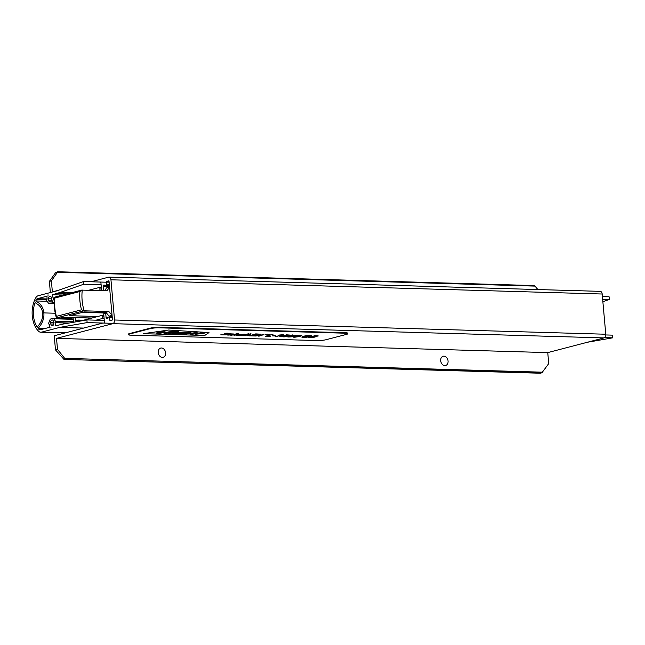 <?xml version="1.0" encoding="UTF-8"?>
<svg xmlns="http://www.w3.org/2000/svg" width="645" height="645" viewBox="0 0 645 645"><rect width="100%" height="100%" fill="white"/><g stroke="black" fill="none" stroke-linecap="round" stroke-linejoin="round"><path stroke-width="0.97" d="M537.89 289.549L534.963 286.106L57.478 272.279L51.382 280.873L52.366 291.871L58.308 290.323M50.374 292.548L49.375 281.397L55.47 272.803L57.51 271.771L57.478 272.279M56.518 338.375L547.75 352.605L548.734 363.603L541.808 372.915L64.016 359.434L55.486 349.896L57.502 349.372L56.518 338.375L112.81 323.669A3.185 2.032 -88.3 0 0 114.536 320.001L110.948 279.785A3.185 2.032 -88.3 0 0 109.029 277.124A3.185 2.032 -88.3 0 0 108.658 277.165L91.018 281.776M102.877 323.048L54.632 335.65A0.637 0.403 -88.3 0 0 54.285 336.384L55.486 349.896M541.808 372.915L64.016 359.434M162.338 357.419A4.781 3.62 -104.6 0 1 158.517 350.259A4.781 3.62 -104.6 0 1 164.894 350.445A4.781 3.62 -104.6 0 1 162.338 357.419M444.792 365.602A4.781 3.62 -104.6 0 1 440.97 358.443A4.781 3.62 -104.6 0 1 447.356 358.628A4.781 3.62 -104.6 0 1 444.792 365.602M57.502 349.372L65.306 359.112M57.631 271.771L534.092 285.566L534.963 286.106M547.75 352.605L604.043 337.899A3.185 2.032 -88.3 0 0 605.776 334.231L602.18 294.015A3.185 2.032 -88.3 0 0 600.269 291.355L109.029 277.124M49.375 281.397L51.382 280.873M101.628 290.629L100.951 283.034A0.637 0.403 -88.3 0 0 100.572 282.502M103.643 290.685A0.637 0.403 -88.3 0 0 103.668 290.371L103.297 286.283A1.113 0.71 91.7 0 1 104.708 285.912L106.312 285.493A0.637 0.403 -88.3 0 0 106.659 284.759L106.425 282.091A0.637 0.403 -88.3 0 1 106.772 281.357L108.578 280.881A0.637 0.403 -88.3 0 1 109.037 281.405L112.432 319.428A0.637 0.403 -88.3 0 1 112.085 320.162L110.271 320.63A0.637 0.403 -88.3 0 1 109.819 320.105L109.577 317.437A0.637 0.403 -88.3 0 0 109.118 316.913L107.513 317.332A1.113 0.71 91.7 0 1 106.102 317.703L105.74 313.615A0.637 0.403 -88.3 0 0 105.28 313.091L104.071 313.414A0.637 0.403 -88.3 0 0 103.732 314.147L104.434 322A0.637 0.403 -88.3 0 1 104.087 322.734M109.448 286.049L104.708 285.912M96 320.178L102.571 318.461L102.426 316.872A1.596 1.016 -88.3 0 0 101.475 315.566A1.596 1.016 -88.3 0 0 101.289 315.59L80.278 321.073M104.119 318.509L102.571 318.461M103.974 316.921L102.426 316.872M79.52 321.21L78.537 320.081L75.425 320.896L75.134 317.63M83.528 320.226L78.537 320.081M99.427 290.564A1.596 1.016 -88.3 0 0 99.935 288.952L99.798 287.364L88.72 290.258M101.483 288.992L99.935 288.952M101.346 287.404L99.798 287.364M64.419 317.316L63.766 318.695M68.547 318.832L73.079 317.646L73.482 322.21A0.637 0.403 91.7 0 1 73.482 322.266M42.618 313.22C42.433 309.906 41.03 307.109 38.418 304.851L35.064 302.602A20.39 12.981 -88.3 0 0 37.265 327.217L40.071 323.363C42.167 319.864 43.022 316.485 42.618 313.22M50.713 322.573A2.233 1.419 91.7 0 1 52.189 319.976A2.233 1.419 91.7 0 1 53.527 321.839L53.656 323.242A2.233 1.419 91.7 0 1 52.181 325.838A2.233 1.419 91.7 0 1 50.842 323.975L50.713 322.573L53.6 322.661M48.585 298.764A2.233 1.419 91.7 0 1 50.06 296.168A2.233 1.419 91.7 0 1 51.407 298.03L51.527 299.425A2.233 1.419 91.7 0 1 50.052 302.021A2.233 1.419 91.7 0 1 48.714 300.159L48.585 298.764L51.479 298.845M47.101 301.28L35.725 300.949A20.39 12.981 91.7 0 1 36.37 299.603A2.548 1.621 91.7 0 1 37.394 298.675L47.02 296.16L46.996 299.377A0.798 0.508 -88.3 0 0 46.722 300.772L48.52 303.239A1.596 1.016 -88.3 0 0 49.157 303.618A1.596 1.016 -88.3 0 0 49.343 303.593L51.527 303.029A1.596 1.016 -88.3 0 0 52.245 302.263L53.527 298.99A0.798 0.508 -88.3 0 0 53.027 297.805L52.447 294.741L60.461 292.33L60.743 292.701L61.057 292.12L83.705 284.227L83.463 281.559L56.534 290.935L38.176 295.733A6.369 4.055 -88.3 0 0 35.701 297.925A22.301 14.198 -88.3 0 0 38.49 331.159A7.063 4.491 -88.3 0 0 40.772 332.231A7.063 4.491 -88.3 0 0 41.594 332.135L59.783 327.386L87.131 322.589L86.89 319.912L63.895 323.951L63.605 323.524L63.291 324.056L55.22 325.846L55.244 322.621A0.798 0.508 -88.3 0 0 55.51 321.234L53.72 318.767A1.596 1.016 -88.3 0 0 53.084 318.38A1.596 1.016 -88.3 0 0 52.898 318.404L50.713 318.977A1.596 1.016 -88.3 0 0 49.996 319.735L48.714 323.008A0.798 0.508 -88.3 0 0 49.214 324.201L49.794 327.265L40.167 329.78A2.548 1.621 91.7 0 1 39.869 329.813A2.548 1.621 91.7 0 1 39.031 329.41A20.39 12.981 91.7 0 1 38.176 328.45L40.893 324.725C43.296 320.734 44.271 316.8 43.82 312.906C43.57 308.963 41.957 305.706 38.966 303.118L35.725 300.949M62.775 295.039L52.447 294.741M67.145 293.894L56.816 293.596M72.659 292.459L61.057 292.12M602.873 301.707L609.323 299.457L602.656 299.264M101.104 284.735L83.705 284.227M609.323 299.457L609.09 296.781L602.414 296.587M106.433 282.22L83.463 281.559M83.624 328.079L59.783 327.386M587.208 342.293L612.75 337.819L604.655 337.585M113.415 323.355L87.131 322.589M612.75 337.819L612.508 335.142L605.784 334.949M104.288 320.42L86.89 319.912M68.725 323.105L54.946 322.702M44.529 328.636L38.176 328.45M55.26 313.236L43.82 312.906M48.028 295.434L48.012 294.797L48.028 295.434M50.939 328.063L50.923 327.434L50.939 328.063M81.617 290.113L106.989 290.782L109.553 287.17M112.069 315.389L109.11 316.163L105.828 312.309L108.844 311.519L83.802 310.801L81.52 309.802A41.425 31.403 -104.6 0 1 79.891 291.508L81.955 290.065M56.292 317.485L60.824 318.009L63.839 317.219L91.929 318.033M97.758 316.51L69.668 315.695L84.148 311.914L106.03 312.551M104.587 290.718L106.586 287.888L109.545 287.114M112.149 316.252L109.11 316.163M112.061 315.3L108.844 311.519M83.802 310.801L56.728 317.88L56.397 316.373L81.52 309.802M56.397 316.373A41.425 31.403 75.4 0 1 54.761 298.071L54.873 297.143L54.761 298.071L79.891 291.508M149.914 328.716A6.369 0.903 -5.1 0 1 158.847 327.805L345.51 333.215A6.369 0.903 -5.1 0 1 347.84 333.699A6.369 0.903 -5.1 0 1 346.405 334.408L326.306 339.657A6.369 0.903 -5.1 0 1 317.372 340.568L130.701 335.158A6.369 0.903 -5.1 0 1 128.371 334.674A6.369 0.903 -5.1 0 1 129.806 333.965L149.914 328.716L149.866 328.24A6.369 0.903 -5.1 0 1 158.799 327.338L345.47 332.739A6.369 0.903 -5.1 0 1 347.8 333.223L347.84 333.699M204.755 335.456L143.351 333.683L168.667 330.038L209.004 332.57L204.755 335.456L143.351 333.683L168.667 330.038L209.004 332.57L204.755 335.456M128.371 334.674L128.331 334.199A6.369 0.903 -5.1 0 1 129.766 333.497L149.866 328.24M195.596 333.804C191.057 334.424 189.187 334.336 189.977 333.53L191.218 333.207C196.257 332.489 198.297 332.554 197.33 333.384L192.387 333.513L195.596 333.804C191.057 334.424 189.187 334.336 189.977 333.53L191.218 333.207C196.257 332.489 198.297 332.554 197.33 333.384L192.387 333.513L195.596 333.804M189.146 333.925L189.977 333.53L189.146 333.925M198.176 332.989L197.33 333.384L198.176 332.989M186.929 332.675L181.817 332.312L176.27 333.755L183.801 332.973L180.342 333.876L182.495 333.941L186.018 333.014L187.872 333.086L184.406 333.997L186.558 334.054L190.13 333.118C191.46 332.788 191.347 332.578 189.799 332.506L181.817 332.312L176.27 333.755L183.801 332.973L180.342 333.876L182.495 333.941L186.018 333.014L187.872 333.086L184.406 333.997L186.558 334.054L190.13 333.118C191.46 332.788 191.347 332.578 189.799 332.506L186.929 332.675M177.891 332.167L175.706 332.248L178.375 331.546L176.448 331.425L168.401 333.53L176.004 332.747L172.546 333.65L174.698 333.715L178.27 332.78C179.592 332.441 179.471 332.24 177.891 332.167L175.706 332.248L178.375 331.546L176.448 331.425L168.401 333.53L176.004 332.747L172.546 333.65L174.698 333.715L178.27 332.78C179.592 332.441 179.471 332.24 177.891 332.167C179.471 332.24 179.592 332.441 178.27 332.78C179.592 332.441 179.471 332.24 177.891 332.167M160.283 333.151L156.437 333.038L160.283 333.151C159.654 333.32 154.881 333.368 157.098 332.731L161.419 332.369A25.824 3.644 -5.1 0 1 162.975 332.417L159.71 332.151C164.144 331.562 165.975 331.659 165.193 332.449L160.283 333.151C159.654 333.32 154.881 333.368 157.098 332.731L161.419 332.369A25.824 3.644 -5.1 0 1 162.975 332.417L159.71 332.151C164.144 331.562 165.975 331.659 165.193 332.449L160.283 333.151M166.023 332.062L165.193 332.449L166.023 332.062M168.16 332.32L172.312 331.232L174.231 331.353L166.16 333.465L164.015 333.401L168.345 331.933L174.231 331.353L166.16 333.465L164.015 333.401L168.16 332.32M202.191 333.078L200.756 332.86L195.209 334.303L203.473 333.352L204.965 332.965L200.756 332.86L195.209 334.303L203.473 333.352L204.965 332.965L202.191 333.078M162.016 332.667C160.541 332.344 156.84 333.32 161.516 332.804L162.016 332.667C160.541 332.344 156.84 333.32 161.516 332.804L162.016 332.667C160.541 332.344 156.84 333.32 161.516 332.804C156.84 333.32 160.541 332.344 162.016 332.667M195.475 333.272L193.355 333.263L195.475 333.272M190.13 333.118C191.46 332.788 191.347 332.578 189.799 332.506C191.347 332.578 191.46 332.788 190.13 333.118M267.643 334.723L269.658 334.312M265.426 334.69L265.933 334.771M266.288 334.787L267.167 334.763M269.239 334.626L265.361 334.771L269.239 334.626M265.055 334.723L270.029 334.279M269.521 334.634L265.006 334.811L269.521 334.634M317.034 336.069L313.301 336.368L315.518 336.835L313.389 337.44L308.705 337.367L313.833 337.166L312.067 336.513L314.728 335.868L318.114 335.884L316.639 336.376M313.438 336.279L315.518 336.835M308.745 337.287L309.624 336.94M309.608 336.779L310.551 336.948M310.035 337.142L314.091 336.916M312.067 336.513L314.712 335.714L318.275 335.948M303.037 336.924L310.382 335.932M304.279 336.464L303.005 337.012C305.633 337.351 308.108 337.012 310.447 335.997C309.052 335.642 306.988 335.803 304.279 336.464M301.868 337.053L303.352 336.279C307.101 335.424 309.85 335.239 311.616 335.714L311.583 335.811M303.368 336.44C307.109 335.585 309.866 335.392 311.624 335.876C312.124 336.625 302.561 338.053 301.836 337.133L303.368 336.44M294.41 336.787L300.731 335.569M296.216 336.214L294.338 336.875C294.023 337.504 300.747 336.037 300.82 335.642L296.216 336.214M293.257 336.98L295.346 336.19C298.885 335.352 301.07 335.134 301.908 335.537C301.505 336.247 293.281 337.778 293.257 336.98L295.329 336.037C298.869 335.198 301.062 334.981 301.892 335.376L301.844 335.448M288.468 336.295L289.42 336.287C286.638 337.335 296.273 335.916 291.556 335.964L292.395 335.932C296.071 335.481 296.128 335.392 292.548 335.65L291.854 335.594C297.055 335.061 297.627 335.215 293.572 336.045C295.708 336.69 284.582 337.593 288.484 336.448L287.775 336.811L288.887 336.561M296.515 335.311L293.935 336.013M289.42 336.287L289.428 336.44C286.654 337.496 296.289 336.069 291.564 336.118L292.822 336.239M291.556 335.964L292.395 335.932C296.071 335.481 296.128 335.392 292.548 335.65M292.378 335.771C296.063 335.327 296.111 335.231 292.532 335.497M293.564 335.884C297.619 335.053 297.047 334.908 291.838 335.432L291.854 335.594M284.219 336.875L293.249 335.094L284.219 336.875M292.572 335.078L283.542 336.859M292.556 334.916L293.249 335.094M284.953 335.424L286.493 335.714M279.857 336.488L280.954 336.319M280.511 336.061L281.478 336.222C278.963 337.48 290.04 335.231 282.752 335.9L286.235 334.957L289.653 335.053L283.905 335.65L286.549 335.795L283.236 336.642L280.817 336.779L279.825 336.601L280.527 336.214M281.462 336.069C278.946 337.327 290.024 335.078 282.736 335.739M285.34 335.9L282.752 335.9M286.235 334.957L282.075 335.851M286.219 334.795L289.653 335.053M283.453 334.836L275.77 336.601L281.115 335.207L279.221 335.207L282.905 334.82M280.123 335.303L275.77 336.601M279.221 335.207L278.414 335.416M279.204 335.053L282.889 334.666M274.826 335.981L272.246 335.9L274.826 335.981M273.093 335.682L272.246 335.9M273.077 335.521L275.673 335.755M269.554 336.416L265.297 336.295L272.109 334.513L266.99 336.11L269.554 336.416M272.109 334.513L265.297 336.295M272.093 334.36L273.004 334.545M266.982 335.956L270.352 336.206M255.622 336.013L258.976 335.368L259.685 334.699L260.709 334.731L260.112 335.207L264.039 334.828L260.016 335.384L259.234 336.118L258.21 336.093L258.855 335.545L255.622 336.013M258.976 335.368L254.606 335.989M258.959 335.215L259.685 334.699M259.669 334.545L260.709 334.731M260.096 335.053L263.023 334.795M263.007 334.642L264.039 334.828M258.847 335.392L258.21 336.093M254.001 335.972L248.897 335.819L255.71 334.037L260.661 334.183L255.807 334.279L253.719 334.82L256.71 335.142L252.913 335.029L250.599 335.634L254.001 335.972M255.71 334.037L248.897 335.819M255.694 333.884L260.661 334.183M253.703 334.666L257.508 334.932M250.583 335.481L254.799 335.763M249.929 335.255L247.349 335.182L249.929 335.255M248.196 334.957L247.349 335.182M248.188 334.803L250.784 335.037M244.342 335.69L251.155 333.908L244.342 335.69M250.325 333.884L243.504 335.666M250.308 333.731L251.155 333.908M242.23 335.626L249.051 333.852L242.23 335.626M248.212 333.828L241.399 335.602M248.196 333.667L249.051 333.852M239.489 335.432L236.618 335.279M239.94 335.231C233.272 335.811 238.586 334.247 242.399 334.57L243.109 334.32M239.956 335.384C233.288 335.972 238.602 334.4 242.415 334.723C243.391 334.303 242.665 334.255 240.23 334.578L244.358 334.36L239.497 335.545M242.399 334.57L242.972 334.408M244.342 334.215L239.521 334.521M237.731 335.126L241.738 334.739M237.747 335.247L241.754 334.892L237.739 335.263M237.65 334.255L234.006 335.392L237.304 334.231L230.821 335.295L237.634 333.521L236.046 334.175L239.037 334.199L234.006 335.392L237.787 334.32M237.634 333.521L230.821 335.295M237.626 333.36L238.481 333.546M237.037 333.917L239.029 334.199M228.145 334.86L231.797 334.836L226.975 335.037L230.845 334.021L234.03 334.037L232.563 334.376C233.055 333.207 223.67 335.924 231.087 334.779L228.072 334.949M231.071 334.618L231.797 334.836M227.016 334.965L230.837 333.86L233.974 334.005M229.12 333.521L225.395 333.82L227.604 334.287L225.476 334.892L220.792 334.828L225.927 334.618L224.154 333.965L226.822 333.328L230.201 333.344L228.733 333.828M225.524 333.731L227.604 334.287M220.832 334.739L221.719 334.392M221.703 334.239L222.646 334.4M222.13 334.594L226.185 334.368M224.138 333.804L226.806 333.167L230.37 333.401M267.788 334.618L265.933 334.795L267.731 334.328C268.917 334.32 269.054 334.408 268.127 334.594L267.788 334.618M267.715 334.166L265.933 334.795M267.723 334.255L267.731 334.328C268.917 334.32 269.054 334.408 268.127 334.594M267.796 334.392L268.376 334.408M267.183 334.384L268.368 334.336M540.599 373.229L64.097 359.426M542.639 372.197L65.161 358.37M109.037 281.422L106.772 281.357M605.776 334.231L114.536 320.001M602.18 294.015L110.948 279.785M104.804 290.403L103.668 290.371M109.489 286.461L103.297 286.283M109.408 285.582L106.312 285.493M109.344 284.84L106.659 284.759M109.102 282.171L106.425 282.091M112.262 317.517L109.577 317.437M112.028 320.17L109.819 320.105M112.214 317.001L109.271 316.921M107.497 317.743L106.102 317.703M106.973 313.655L105.74 313.615M106.53 313.131L105.433 313.099M604.043 337.899L112.81 323.669M53.632 324.056L50.842 323.975M51.503 300.239L48.714 300.159M46.593 299.901L36.37 299.603M47.27 298.958L37.394 298.675M49.157 303.618L54.212 303.763L49.343 303.593M54.204 303.102L51.527 303.029M54.204 302.32L52.245 302.263M54.341 299.014L53.527 298.99M65.435 332.828L41.594 332.135M69.152 323.024L55.244 322.621M73.441 321.75L55.51 321.234M73.224 319.331L53.72 318.767M41.328 329.474L39.031 329.41M84.14 310.809A39.829 30.194 -104.6 0 1 82.294 290.065M106.457 313.043L82.479 312.349M158.847 327.805L158.799 327.338M345.51 333.215L345.47 332.739M129.806 333.965L129.766 333.497M534.092 285.566L57.574 271.755M112.214 316.993L109.19 316.905M106.522 313.123L105.353 313.083M103.861 315.631L101.475 315.566M70.627 292.991L60.743 292.701M65.024 332.933L40.772 332.231M65.935 323.588L63.605 323.524M73.191 318.969L53.084 318.38M49.52 324.225L49.117 324.209M56.3 317.485C54.382 310.753 53.777 304.045 54.494 297.369M54.68 297.151L81.48 290.153M63.565 317.292L91.646 318.106M106.078 312.599L83.963 311.962"/></g></svg>

